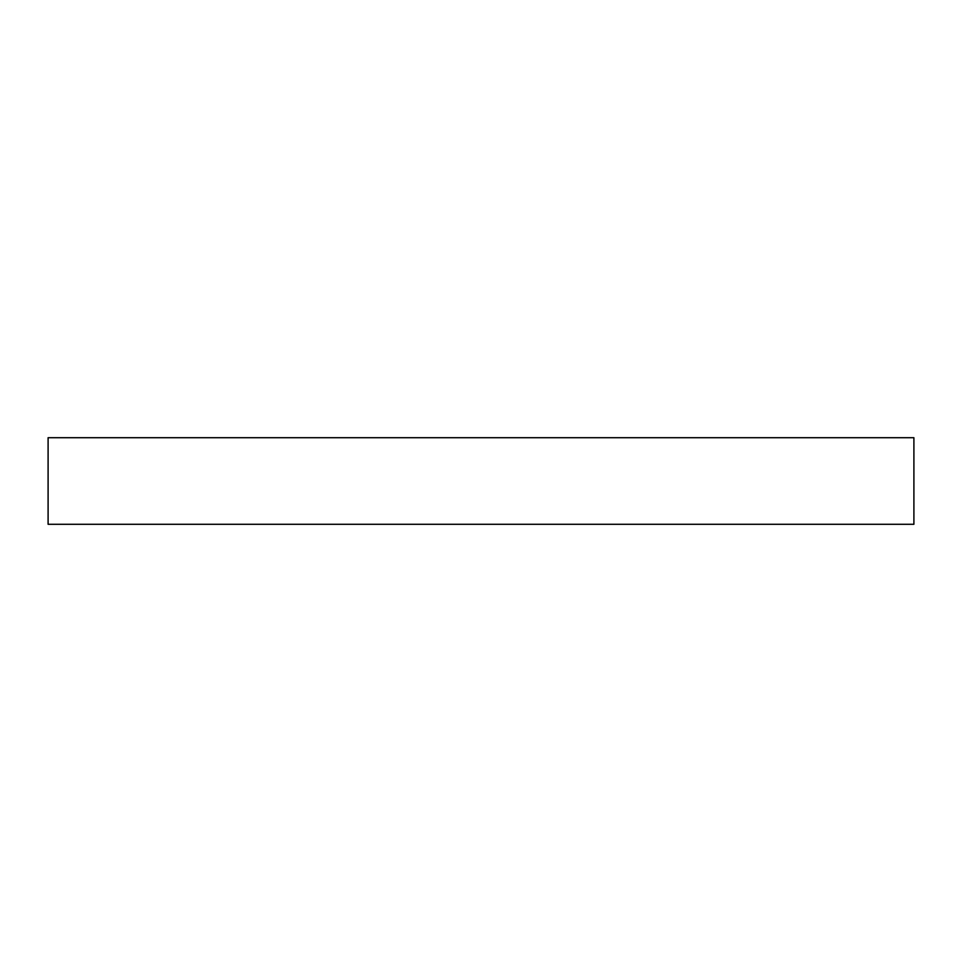 <?xml version="1.0" encoding="UTF-8"?>
<svg xmlns="http://www.w3.org/2000/svg" width="962" height="962" viewBox="0 0 962 962"><rect width="100%" height="100%" fill="white"/><g stroke="black" fill="none" stroke-linecap="round" stroke-linejoin="round"><path stroke-width="1.44" d="M48.1 437.71L48.1 524.29L913.9 524.29L913.9 437.71L48.1 437.71"/></g></svg>
